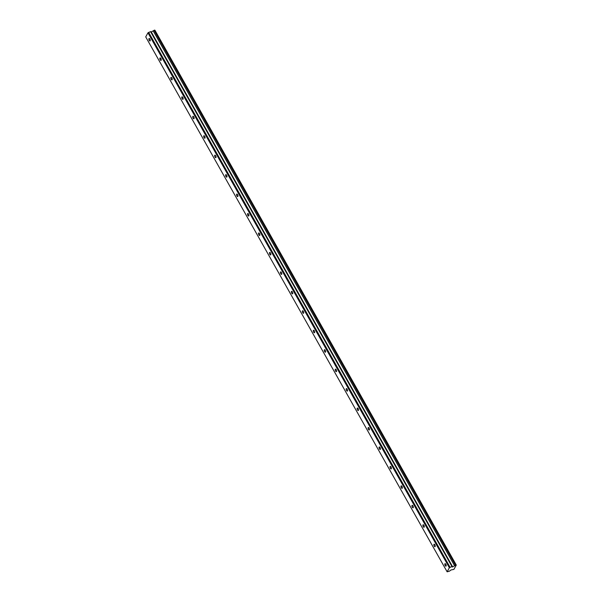 <?xml version="1.0" encoding="UTF-8"?>
<svg xmlns="http://www.w3.org/2000/svg" width="602" height="602" viewBox="0 0 602 602"><rect width="100%" height="100%" fill="white"/><g stroke="black" fill="none" stroke-linecap="round" stroke-linejoin="round"><path stroke-width="0.9" d="M149.921 39.107A1.324 0.564 -110.4 0 0 149.123 38.483A1.324 0.564 -110.4 0 0 149.243 40.334A1.324 0.564 -110.4 0 0 150.041 40.959A1.324 0.564 -110.4 0 0 149.921 39.107M445.849 564.292A1.324 0.564 -110.4 0 0 445.051 563.668A1.324 0.564 -110.4 0 0 445.171 565.519A1.324 0.564 -110.4 0 0 445.969 566.143A1.324 0.564 -110.4 0 0 445.849 564.292M434.885 544.84A1.324 0.564 -110.4 0 0 434.087 544.216A1.324 0.564 -110.4 0 0 434.215 546.067A1.324 0.564 -110.4 0 0 435.013 546.691A1.324 0.564 -110.4 0 0 434.885 544.84M423.928 525.388A1.324 0.564 -110.4 0 0 423.123 524.763A1.324 0.564 -110.4 0 0 423.251 526.622A1.324 0.564 -110.4 0 0 424.049 527.247A1.324 0.564 -110.4 0 0 423.928 525.388M412.964 505.936A1.324 0.564 -110.4 0 0 412.167 505.311A1.324 0.564 -110.4 0 0 412.287 507.17A1.324 0.564 -110.4 0 0 413.092 507.795A1.324 0.564 -110.4 0 0 412.964 505.936M402.008 486.491A1.324 0.564 -110.4 0 0 401.203 485.859A1.324 0.564 -110.4 0 0 401.331 487.718A1.324 0.564 -110.4 0 0 402.128 488.342A1.324 0.564 -110.4 0 0 402.008 486.491M391.044 467.039A1.324 0.564 -110.4 0 0 390.246 466.415A1.324 0.564 -110.4 0 0 390.367 468.266A1.324 0.564 -110.4 0 0 391.172 468.89A1.324 0.564 -110.4 0 0 391.044 467.039M380.088 447.587A1.324 0.564 -110.4 0 0 379.283 446.962A1.324 0.564 -110.4 0 0 379.41 448.814A1.324 0.564 -110.4 0 0 380.208 449.438A1.324 0.564 -110.4 0 0 380.088 447.587M369.124 428.135A1.324 0.564 -110.4 0 0 368.326 427.51A1.324 0.564 -110.4 0 0 368.447 429.361A1.324 0.564 -110.4 0 0 369.252 429.986A1.324 0.564 -110.4 0 0 369.124 428.135M358.167 408.683A1.324 0.564 -110.4 0 0 357.362 408.058A1.324 0.564 -110.4 0 0 357.49 409.909A1.324 0.564 -110.4 0 0 358.288 410.534A1.324 0.564 -110.4 0 0 358.167 408.683M347.203 389.231A1.324 0.564 -110.4 0 0 346.406 388.606A1.324 0.564 -110.4 0 0 346.526 390.457A1.324 0.564 -110.4 0 0 347.331 391.082A1.324 0.564 -110.4 0 0 347.203 389.231M336.247 369.778A1.324 0.564 -110.4 0 0 335.442 369.154A1.324 0.564 -110.4 0 0 335.57 371.005A1.324 0.564 -110.4 0 0 336.367 371.63A1.324 0.564 -110.4 0 0 336.247 369.778M325.283 350.326A1.324 0.564 -110.4 0 0 324.486 349.702A1.324 0.564 -110.4 0 0 324.606 351.56A1.324 0.564 -110.4 0 0 325.411 352.185A1.324 0.564 -110.4 0 0 325.283 350.326M314.327 330.874A1.324 0.564 -110.4 0 0 313.522 330.25A1.324 0.564 -110.4 0 0 313.65 332.108A1.324 0.564 -110.4 0 0 314.447 332.733A1.324 0.564 -110.4 0 0 314.327 330.874M303.363 311.422A1.324 0.564 -110.4 0 0 302.565 310.798A1.324 0.564 -110.4 0 0 302.686 312.656A1.324 0.564 -110.4 0 0 303.491 313.281A1.324 0.564 -110.4 0 0 303.363 311.422M292.406 291.978A1.324 0.564 -110.4 0 0 291.601 291.353A1.324 0.564 -110.4 0 0 291.729 293.204A1.324 0.564 -110.4 0 0 292.527 293.829A1.324 0.564 -110.4 0 0 292.406 291.978M281.443 272.525A1.324 0.564 -110.4 0 0 280.645 271.901A1.324 0.564 -110.4 0 0 280.765 273.752A1.324 0.564 -110.4 0 0 281.57 274.377A1.324 0.564 -110.4 0 0 281.443 272.525M270.479 253.073A1.324 0.564 -110.4 0 0 269.681 252.449A1.324 0.564 -110.4 0 0 269.809 254.3A1.324 0.564 -110.4 0 0 270.607 254.924A1.324 0.564 -110.4 0 0 270.479 253.073M259.522 233.621A1.324 0.564 -110.4 0 0 258.725 232.997A1.324 0.564 -110.4 0 0 258.845 234.848A1.324 0.564 -110.4 0 0 259.65 235.472A1.324 0.564 -110.4 0 0 259.522 233.621M248.558 214.169A1.324 0.564 -110.4 0 0 247.761 213.544A1.324 0.564 -110.4 0 0 247.889 215.396A1.324 0.564 -110.4 0 0 248.686 216.02A1.324 0.564 -110.4 0 0 248.558 214.169M237.602 194.717A1.324 0.564 -110.4 0 0 236.804 194.092A1.324 0.564 -110.4 0 0 236.925 195.943A1.324 0.564 -110.4 0 0 237.722 196.568A1.324 0.564 -110.4 0 0 237.602 194.717M226.638 175.265A1.324 0.564 -110.4 0 0 225.84 174.64A1.324 0.564 -110.4 0 0 225.968 176.491A1.324 0.564 -110.4 0 0 226.766 177.123A1.324 0.564 -110.4 0 0 226.638 175.265M215.682 155.813A1.324 0.564 -110.4 0 0 214.884 155.188A1.324 0.564 -110.4 0 0 215.004 157.047A1.324 0.564 -110.4 0 0 215.802 157.671A1.324 0.564 -110.4 0 0 215.682 155.813M204.718 136.361A1.324 0.564 -110.4 0 0 203.92 135.736A1.324 0.564 -110.4 0 0 204.048 137.595A1.324 0.564 -110.4 0 0 204.846 138.219A1.324 0.564 -110.4 0 0 204.718 136.361M193.761 116.916A1.324 0.564 -110.4 0 0 192.964 116.291A1.324 0.564 -110.4 0 0 193.084 118.142A1.324 0.564 -110.4 0 0 193.882 118.767A1.324 0.564 -110.4 0 0 193.761 116.916M182.797 97.464A1.324 0.564 -110.4 0 0 182 96.839A1.324 0.564 -110.4 0 0 182.128 98.69A1.324 0.564 -110.4 0 0 182.925 99.315A1.324 0.564 -110.4 0 0 182.797 97.464M171.841 78.012A1.324 0.564 -110.4 0 0 171.043 77.387A1.324 0.564 -110.4 0 0 171.164 79.238A1.324 0.564 -110.4 0 0 171.961 79.863A1.324 0.564 -110.4 0 0 171.841 78.012M160.877 58.56A1.324 0.564 -110.4 0 0 160.079 57.935A1.324 0.564 -110.4 0 0 160.207 59.786A1.324 0.564 -110.4 0 0 161.005 60.411A1.324 0.564 -110.4 0 0 160.877 58.56M447.128 571.81L449.423 571.178L451.011 569.959L453.908 569.379L456.278 565.06L154.872 30.153L154.074 30.318L455.481 565.233L452.696 566.896L151.29 31.981L150.568 31.628L147.964 32.817L449.37 567.731L447.128 571.81L145.722 36.903L147.964 32.817M154.074 30.318L151.29 31.981M452.696 566.896L451.974 566.535L449.37 567.731M456.278 565.06L455.481 565.233M148.626 32.35L450.033 567.257M150.568 31.628L451.974 566.535M153.201 30.86L454.608 565.775M154.661 30.1L456.068 565.007M150.944 32.079L452.35 566.986"/></g></svg>
